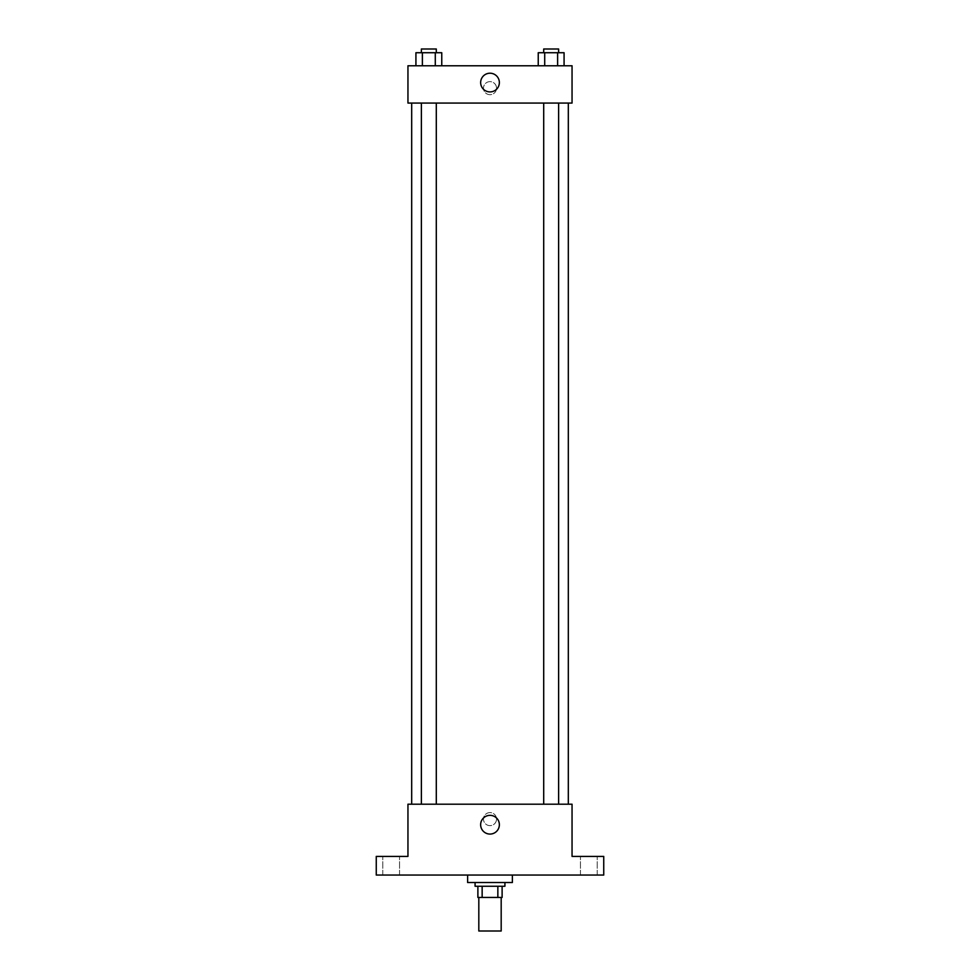 <?xml version="1.0" encoding="UTF-8"?>
<svg xmlns="http://www.w3.org/2000/svg" width="980" height="980" viewBox="0 0 980 980"><rect width="100%" height="100%" fill="white"/><g stroke="black" fill="none" stroke-linecap="round" stroke-linejoin="round"><path stroke-width="0.73" stroke-dasharray="4.9 3.68" d="M501.184 931L478.816 931M501.184 897.435L478.816 897.435L501.184 897.435M482.148 897.435L477.885 897.435L477.885 886.251L482.148 886.251L482.148 897.435L502.115 897.435M497.852 886.251L482.148 886.251L497.852 886.251L497.852 897.435M482.148 886.251L477.885 886.251M475.08 886.251L504.921 886.251M490 882.514L475.08 882.514L490 882.514M512.381 882.514L467.619 882.514M512.381 875.054L467.619 875.054L512.381 875.054M391.167 875.054L399.558 875.054L391.167 875.054M588.833 875.054L580.442 875.054L588.833 875.054M376.259 875.054L603.741 875.054L603.741 856.41L572.051 856.41L572.051 804.2L407.95 804.2L407.95 856.41L376.259 856.41L376.259 875.054M496.529 819.121A6.529 6.529 0 0 0 486.742 813.461A6.529 6.529 0 0 0 486.742 824.768A6.529 6.529 0 0 0 496.529 819.121A6.529 6.529 0 0 0 486.742 813.461A6.529 6.529 0 0 0 486.742 824.768A6.529 6.529 0 0 0 496.529 819.121M588.833 856.41L580.442 856.41L588.833 856.41M391.167 856.41L399.558 856.41L391.167 856.41M568.314 804.2L411.686 804.2L568.314 804.2M436.296 804.2L421.376 804.2L436.296 804.2L421.376 804.2L436.296 804.2L436.296 103.072L421.376 103.072L436.296 103.072M558.625 804.2L543.704 804.2L558.625 804.2L543.704 804.2L558.625 804.2L558.625 103.072L543.704 103.072L558.625 103.072M407.95 825.65L407.95 812.592L407.962 825.65M572.051 812.592L572.051 825.65L572.038 812.592M499.359 824.707A9.359 9.359 0 0 1 485.321 832.816A9.359 9.359 0 0 1 485.321 816.61A9.359 9.359 0 0 1 499.359 824.707M568.314 103.072L411.686 103.072L568.314 103.072M407.95 103.072L572.051 103.072L572.051 65.783L407.95 65.783L407.95 103.072M496.529 88.163A6.529 6.529 0 0 0 486.742 82.504A6.529 6.529 0 0 0 486.742 93.811A6.529 6.529 0 0 0 496.529 88.163A6.529 6.529 0 0 0 486.742 82.504A6.529 6.529 0 0 0 486.742 93.811A6.529 6.529 0 0 0 496.529 88.163M415.924 65.783L415.924 52.724L422.38 52.724L422.38 65.783L415.924 65.783L441.76 65.783L415.924 65.783L441.76 65.783L415.924 65.783L441.76 65.783L415.924 65.783L422.38 65.783L422.38 52.724L441.76 52.724L435.291 52.724L435.291 65.783L435.291 52.724L415.924 52.724L441.76 52.724L441.76 65.783M538.24 65.783L538.24 52.724L544.709 52.724L544.709 65.783L538.24 65.783L564.076 65.783L538.24 65.783L564.076 65.783L538.24 65.783L564.076 65.783L538.24 65.783L544.709 65.783L544.709 52.724L564.076 52.724L557.62 52.724L557.62 65.783L557.62 52.724L538.24 52.724L564.076 52.724L564.076 65.783M407.95 94.68L407.95 81.634L407.962 94.68M572.051 81.634L572.051 94.68L572.038 81.634M499.359 82.565A9.359 9.359 0 0 1 485.321 90.662A9.359 9.359 0 0 1 485.321 74.468A9.359 9.359 0 0 1 499.359 82.565M558.625 52.724L543.704 52.724L558.625 52.724L543.704 52.724L558.625 52.724L558.625 49L543.704 49L558.625 49L543.704 49L543.704 52.724M436.296 52.724L421.376 52.724L436.296 52.724L421.376 52.724L436.296 52.724L436.296 49L421.376 49L436.296 49L421.376 49L421.376 52.724M557.62 52.724L557.62 65.783M544.709 52.724L544.709 65.783M435.291 52.724L435.291 65.783M422.38 52.724L422.38 65.783M399.558 875.054L399.558 856.41L399.558 875.054M382.776 875.054L382.776 856.41L382.776 875.054M597.224 875.054L597.224 856.41L597.224 875.054M580.442 875.054L580.442 856.41L580.442 875.054M421.376 103.072L421.376 804.2M543.704 103.072L543.704 804.2"/><path stroke-width="1.47" d="M478.816 897.435L478.816 931L501.184 931L501.184 897.435M497.852 886.251L497.852 897.435L477.885 897.435L477.885 886.251M497.852 897.435L502.115 897.435L502.115 886.251L502.115 897.435M504.921 882.514L504.921 886.251L475.08 886.251L475.08 882.514M482.148 886.251L482.148 897.435M467.619 875.054L467.619 882.514L512.381 882.514L512.381 875.054M603.741 875.054L376.259 875.054L376.259 856.41L407.95 856.41L407.95 804.2L572.051 804.2L572.051 856.41L603.741 856.41L603.741 875.054M499.359 824.707A9.359 9.359 0 0 1 485.321 832.816A9.359 9.359 0 0 1 485.321 816.61A9.359 9.359 0 0 1 499.359 824.707M568.314 103.072L568.314 804.2M543.704 804.2L543.704 103.072M436.296 103.072L436.296 804.2M572.051 103.072L407.95 103.072L407.95 65.783L572.051 65.783L572.051 103.072M499.359 82.565A9.359 9.359 0 0 1 485.321 90.662A9.359 9.359 0 0 1 485.321 74.468A9.359 9.359 0 0 1 499.359 82.565M564.076 65.783L564.076 52.724L538.24 52.724L538.24 65.783M557.62 52.724L557.62 65.783M544.709 52.724L544.709 65.783M543.704 52.724L543.704 49L558.625 49L558.625 52.724M441.76 65.783L441.76 52.724L415.924 52.724L415.924 65.783M435.291 52.724L435.291 65.783M422.38 52.724L422.38 65.783M421.376 52.724L421.376 49L436.296 49L436.296 52.724M411.686 103.072L411.686 804.2M558.625 804.2L558.625 103.072M421.376 103.072L421.376 804.2"/></g></svg>
